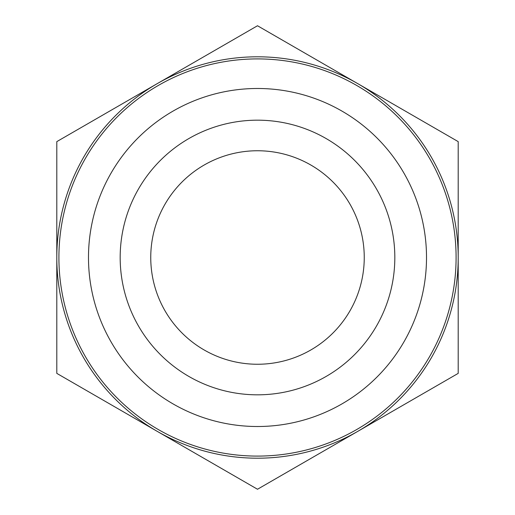 <?xml version="1.0" encoding="UTF-8"?>
<svg xmlns="http://www.w3.org/2000/svg" width="515" height="515" viewBox="0 0 515 515"><rect width="100%" height="100%" fill="white"/><g stroke="black" fill="none" stroke-linecap="round" stroke-linejoin="round"><path stroke-width="0.77" d="M56.798 373.375L157.152 431.313A200.702 200.702 0 0 1 56.798 257.5L56.798 373.375M56.798 141.625L257.5 25.75L357.848 83.688A200.702 200.702 0 0 0 56.798 257.5L56.798 141.625M157.152 431.313A200.702 200.702 0 0 0 458.202 257.5A200.702 200.702 0 0 0 357.848 83.688L458.202 141.625L458.202 373.375L257.5 489.25L157.152 431.313M257.5 58.91A198.59 198.59 0 0 0 58.91 257.5A198.59 198.59 0 0 0 257.5 456.09A198.59 198.59 0 0 0 456.09 257.5A198.59 198.59 0 0 0 257.5 58.91M257.5 394.825A137.325 137.325 0 0 0 376.426 188.838A137.325 137.325 0 0 0 138.574 188.838A137.325 137.325 0 0 0 257.5 394.825M257.5 364.253A106.753 106.753 0 0 0 349.949 204.127A106.753 106.753 0 0 0 165.051 204.127A106.753 106.753 0 0 0 257.5 364.253M257.5 426.51A169.01 169.01 0 0 1 111.131 172.995A169.01 169.01 0 0 1 403.869 172.995A169.01 169.01 0 0 1 257.5 426.51"/></g></svg>
